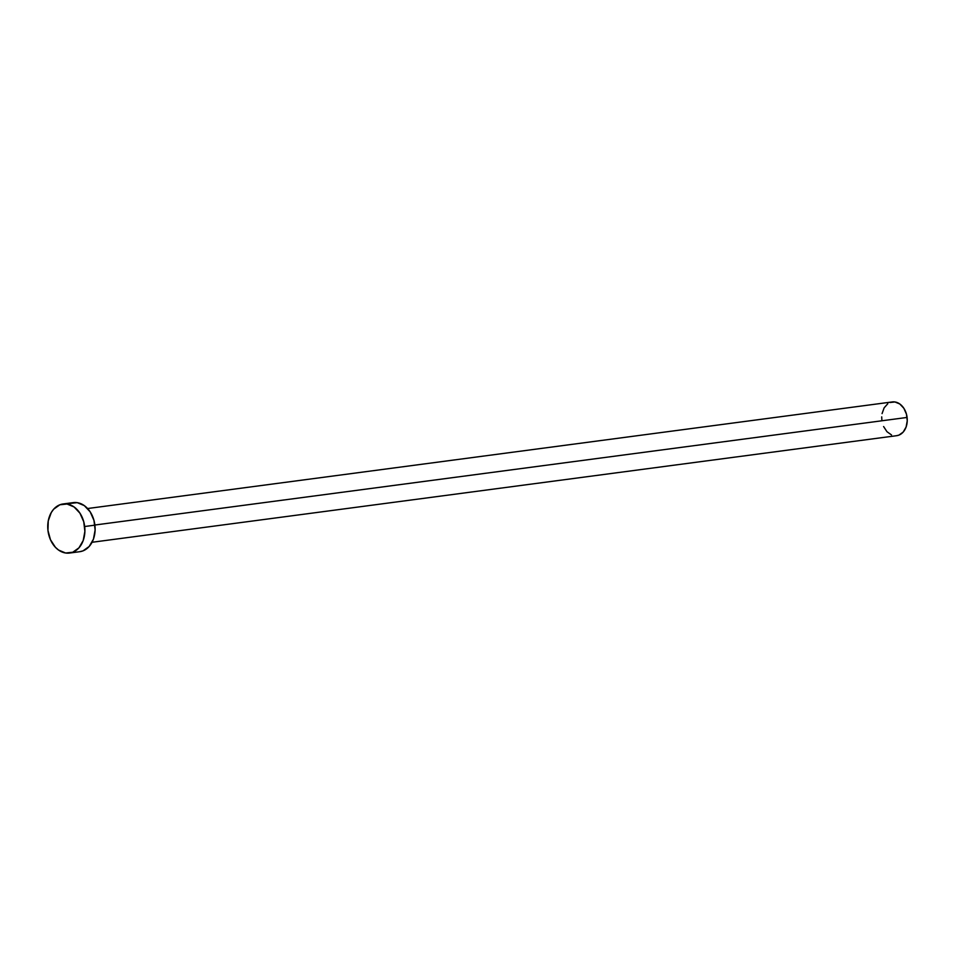 <?xml version="1.0" encoding="UTF-8"?>
<svg xmlns="http://www.w3.org/2000/svg" width="955" height="955" viewBox="0 0 955 955"><rect width="100%" height="100%" fill="white"/><g stroke="black" fill="none" stroke-linecap="round" stroke-linejoin="round"><path stroke-width="1.43" d="M92.062 542.273L896.721 435.683A17.023 12.69 -97.5 0 0 907.095 417.442L94.879 525.023L907.095 417.442A17.023 12.69 -97.5 0 0 892.245 401.936L87.597 508.526M69.572 553.052L79.79 551.692A24.758 18.455 -97.5 0 0 94.891 525.155L84.673 526.515L94.891 525.155A24.758 18.455 -97.5 0 0 73.296 502.617L63.066 503.965A24.758 18.455 82.5 0 1 84.673 526.515A24.758 18.455 82.5 0 1 69.572 553.052A24.758 18.455 82.5 0 1 47.965 530.503A24.758 18.455 82.5 0 1 63.066 503.965M70.085 503.428L77.248 502.652L84.303 505.613L90.176 511.844L93.972 520.403L95.118 529.989L93.435 539.157L89.173 546.487L83.001 550.88L79.48 551.739M47.965 530.503L48.239 520.941L51.272 512.537L53.683 509.182L59.867 504.789L67.029 504.013L74.072 506.962L79.945 513.193L83.742 521.752L84.888 531.35L83.204 540.506L78.955 547.836L72.771 552.229L65.609 553.005L58.565 550.056L55.414 547.299L50.484 539.754L47.965 530.503M890.048 402.497L894.966 401.971L899.813 404.001L903.848 408.274L906.462 414.172L907.25 420.761L906.092 427.064L903.167 432.102L898.918 435.122L896.494 435.707M891.516 434.943L886.992 431.732L883.602 426.539M881.871 420.176L881.716 416.858M882.062 413.611L884.139 407.833L887.792 403.726"/></g></svg>
